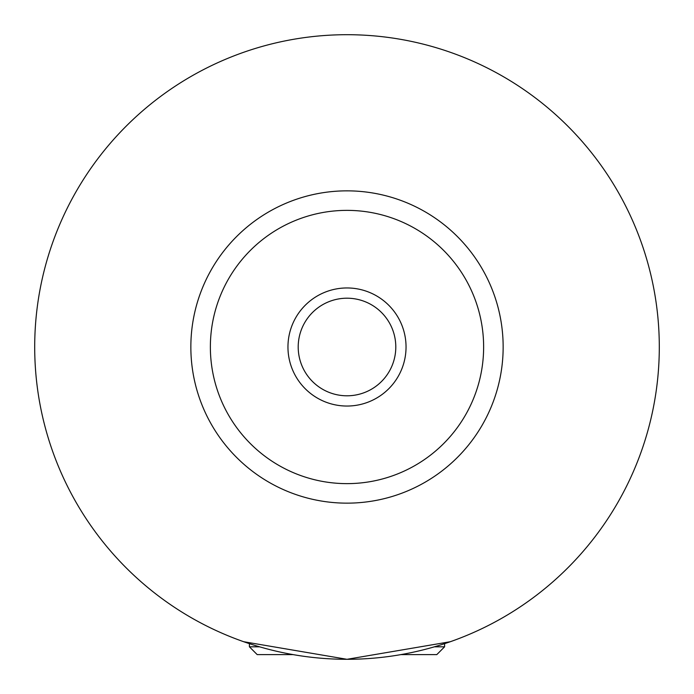 <?xml version="1.0" encoding="UTF-8"?>
<svg xmlns="http://www.w3.org/2000/svg" width="694" height="694" viewBox="0 0 694 694"><rect width="100%" height="100%" fill="white"/><g stroke="black" fill="none" stroke-linecap="round" stroke-linejoin="round"><path stroke-width="1.04" d="M434.401 646.817L444.594 646.817L444.594 643.659M293.18 654.624L257.214 654.624L249.406 646.817L259.599 646.817M444.594 646.817L436.786 654.624L400.82 654.624M450.285 641.724L347 659.3L243.715 641.724M406.042 347A59.042 59.042 0 0 0 347 287.958A59.042 59.042 0 0 0 287.958 347A59.042 59.042 0 0 0 347 406.042A59.042 59.042 0 0 0 406.042 347M298.203 347A48.797 48.797 0 0 0 347 395.797A48.797 48.797 0 0 0 395.797 347A48.797 48.797 0 0 0 347 298.203A48.797 48.797 0 0 0 298.203 347M503.15 347A156.15 156.15 0 0 1 347 503.15A156.15 156.15 0 0 1 190.85 347A156.15 156.15 0 0 1 347 190.85A156.15 156.15 0 0 1 503.15 347M659.3 347A312.3 312.3 0 0 1 347 659.3A312.3 312.3 0 0 1 34.7 347A312.3 312.3 0 0 1 347 34.7A312.3 312.3 0 0 1 659.3 347M483.631 347A136.631 136.631 0 0 0 347 210.369A136.631 136.631 0 0 0 210.369 347A136.631 136.631 0 0 0 347 483.631A136.631 136.631 0 0 0 483.631 347M249.406 646.817L249.406 643.659"/></g></svg>
